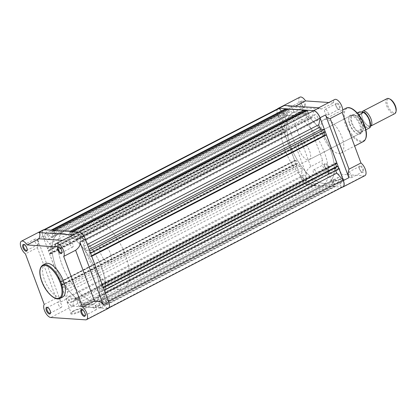 <?xml version="1.0" encoding="UTF-8"?>
<svg xmlns="http://www.w3.org/2000/svg" width="417" height="417" viewBox="0 0 417 417"><rect width="100%" height="100%" fill="white"/><g stroke="black" fill="none" stroke-linecap="round" stroke-linejoin="round"><path stroke-width="0.31" stroke-dasharray="2.08 1.56" d="M283.08 115.259A3.195 1.433 -117.3 0 0 280 112.314A3.195 1.433 -117.3 0 0 279.859 115.04A3.195 1.433 -117.3 0 0 282.94 117.99A3.195 1.433 -117.3 0 0 283.08 115.259M48.382 236.658A3.195 1.433 -117.3 0 0 45.302 233.708A3.195 1.433 -117.3 0 0 45.156 236.439A3.195 1.433 -117.3 0 0 48.236 239.384A3.195 1.433 -117.3 0 0 48.382 236.658M306.427 178.038A3.195 1.433 -117.3 0 0 303.347 175.088A3.195 1.433 -117.3 0 0 303.201 177.819A3.195 1.433 -117.3 0 0 306.281 180.764A3.195 1.433 -117.3 0 0 306.427 178.038M71.729 299.432A3.195 1.433 -117.3 0 0 68.649 296.487A3.195 1.433 -117.3 0 0 68.503 299.213A3.195 1.433 -117.3 0 0 71.583 302.158A3.195 1.433 -117.3 0 0 71.729 299.432M341.215 180.389A3.195 1.433 -117.3 0 0 338.135 177.444A3.195 1.433 -117.3 0 0 337.989 180.17A3.195 1.433 -117.3 0 0 341.07 183.12A3.195 1.433 -117.3 0 0 341.215 180.389M106.512 301.788A3.195 1.433 -117.3 0 0 103.432 298.838A3.195 1.433 -117.3 0 0 103.286 301.569A3.195 1.433 -117.3 0 0 106.366 304.514A3.195 1.433 -117.3 0 0 106.512 301.788M330.3 149.051A39.146 17.556 -117.3 0 0 292.552 112.944A39.146 17.556 -117.3 0 0 290.769 146.377A39.146 17.556 -117.3 0 0 328.518 182.484A39.146 17.556 -117.3 0 0 330.3 149.051A39.146 17.556 62.7 0 1 328.518 182.484A39.146 17.556 62.7 0 1 290.769 146.377A39.146 17.556 62.7 0 1 292.552 112.944A39.146 17.556 62.7 0 1 330.3 149.051M95.597 270.451A39.146 17.556 -117.3 0 0 57.854 234.344A39.146 17.556 -117.3 0 0 56.071 267.777A39.146 17.556 -117.3 0 0 93.82 303.884A39.146 17.556 -117.3 0 0 95.597 270.451A39.146 17.556 -117.3 0 0 57.854 234.344A39.146 17.556 -117.3 0 0 56.071 267.777A39.146 17.556 -117.3 0 0 93.82 303.884A39.146 17.556 -117.3 0 0 95.597 270.451M317.869 117.615A3.195 1.433 -117.3 0 0 314.788 114.67A3.195 1.433 -117.3 0 0 314.642 117.396A3.195 1.433 -117.3 0 0 317.723 120.341A3.195 1.433 -117.3 0 0 317.869 117.615M83.165 239.009A3.195 1.433 -117.3 0 0 80.085 236.064A3.195 1.433 -117.3 0 0 79.944 238.79A3.195 1.433 -117.3 0 0 83.025 241.74A3.195 1.433 -117.3 0 0 83.165 239.009M78.86 232.191L77.619 238.759A2.194 0.985 62.7 0 1 77.317 239.238A2.194 0.985 62.7 0 1 76.285 238.889A41.528 18.624 -117.3 0 0 74.664 237.487L72.532 231.753L71.187 231.664L72.433 234.557L70.442 234.422L69.545 231.55L53.793 230.486L55.039 233.379L53.048 233.244L52.151 230.372L50.817 230.283L52.933 236.017A41.528 18.624 -117.3 0 0 52.302 237.268A2.194 0.985 62.7 0 1 52.068 237.534A2.194 0.985 62.7 0 1 50.801 236.945L44.483 229.866A7.36 3.3 -117.3 0 0 43.389 230.012A7.36 3.3 -117.3 0 0 43.196 236.663L49.514 243.742A2.194 0.985 62.7 0 1 50.363 245.175A2.194 0.985 62.7 0 1 50.587 246.306A41.528 18.624 -117.3 0 0 50.613 248.292L47.439 248.079L48.341 250.508L49.821 250.299L51.155 253.896L49.441 253.473L60.012 281.892L61.492 281.689L62.831 285.285L61.117 284.863L62.018 287.287L65.193 287.501A41.528 18.624 -117.3 0 0 66.689 289.591A2.194 0.985 62.7 0 1 67.314 290.748A2.194 0.985 62.7 0 1 67.512 292.14L66.272 298.708A7.36 3.3 -117.3 0 0 72.808 306.031L74.054 299.463A2.194 0.985 62.7 0 1 74.351 298.984A2.194 0.985 62.7 0 1 75.383 299.333A41.528 18.624 -117.3 0 0 77.009 300.74L79.141 306.469L80.95 306.594L80.768 304.634L83.301 304.806L84.604 306.839L95.399 307.569L95.222 305.609L97.75 305.781L99.058 307.819L100.867 307.939L98.735 302.21A41.528 18.624 -117.3 0 0 99.371 300.959A2.194 0.985 62.7 0 1 99.606 300.693A2.194 0.985 62.7 0 1 100.872 301.277L107.19 308.356A7.36 3.3 -117.3 0 0 108.284 308.215A7.36 3.3 -117.3 0 0 108.618 301.929A7.36 3.3 -117.3 0 0 108.472 301.559L102.155 294.48A2.194 0.985 62.7 0 1 101.081 291.921A41.528 18.624 -117.3 0 0 101.06 289.93L104.234 290.143L103.333 287.72L101.852 287.923L100.513 284.326L102.228 284.748L91.657 256.33L90.176 256.533L88.842 252.942L90.557 253.364L89.655 250.935L86.475 250.721A41.528 18.624 -117.3 0 0 84.985 248.631A2.194 0.985 62.7 0 1 84.156 246.087L85.402 239.52A7.36 3.3 -117.3 0 0 85.271 239.149A7.36 3.3 -117.3 0 0 78.86 232.191L79.11 232.06M278.087 108.613A7.36 3.3 -117.3 0 0 277.894 115.264L284.212 122.343A2.194 0.985 62.7 0 1 285.061 123.781A2.194 0.985 62.7 0 1 285.291 124.907A41.528 18.624 -117.3 0 0 285.311 126.898L282.137 126.685L283.039 129.108L284.519 128.905L285.853 132.502L284.144 132.08L294.71 160.498L296.19 160.29L297.529 163.886L295.815 163.464L296.716 165.893L299.891 166.107A41.528 18.624 -117.3 0 0 301.387 168.197A2.194 0.985 62.7 0 1 302.012 169.354A2.194 0.985 62.7 0 1 302.21 170.741L300.97 177.308A7.36 3.3 -117.3 0 0 307.506 184.637L308.752 178.069A2.194 0.985 62.7 0 1 309.054 177.59A2.194 0.985 62.7 0 1 310.081 177.939A41.528 18.624 -117.3 0 0 311.707 179.341L313.839 185.075L315.648 185.195L315.471 183.235L317.999 183.407L319.307 185.445L330.097 186.175L329.92 184.215L332.448 184.387L333.756 186.42L335.565 186.545L333.433 180.811A41.528 18.624 -117.3 0 0 334.069 179.56A2.194 0.985 62.7 0 1 334.304 179.294A2.194 0.985 62.7 0 1 335.57 179.883L341.888 186.962A7.36 3.3 -117.3 0 0 342.983 186.816M285.515 108.889L287.636 114.623A41.528 18.624 -117.3 0 0 287 115.869A2.194 0.985 62.7 0 1 286.766 116.135A2.194 0.985 62.7 0 1 285.499 115.545L281.439 110.995M288.496 109.087L289.742 111.985L287.746 111.85L287.151 109.786M305.885 110.265L307.131 113.158L305.14 113.028L304.54 110.964M313.563 110.797L312.317 117.365A2.194 0.985 62.7 0 1 312.015 117.844A2.194 0.985 62.7 0 1 310.988 117.495A41.528 18.624 -117.3 0 0 309.362 116.088L308.387 113.471M323.946 132.642L323.54 131.543L325.255 131.965M325.807 134.894L325.922 135.212L325.281 135.165M335.622 164.032L335.216 162.932L336.926 163.355M337.478 166.284L337.593 166.597L336.957 166.555M335.784 170.376A41.528 18.624 -117.3 0 0 335.758 168.531L338.932 168.749M52.933 236.017L287.636 114.623M43.196 236.663L277.894 115.264M50.613 248.292L285.311 126.898M47.439 248.079L282.137 126.685M48.341 250.508L283.039 129.108M48.893 250.544L283.591 129.145M48.779 250.231L283.477 128.832M49.821 250.299L284.519 128.905M51.155 253.896L285.853 132.502M50.113 253.823L284.811 132.429M49.998 253.51L284.696 132.116M49.441 253.473L284.144 132.08M60.012 281.892L294.71 160.498M60.564 281.928L295.267 160.535M60.449 281.616L295.147 160.222M61.492 281.689L296.19 160.29M62.831 285.285L297.529 163.886M61.784 285.212L296.487 163.818M61.669 284.9L296.367 163.5M61.117 284.863L295.815 163.464M62.018 287.287L296.716 165.893M65.193 287.501L299.891 166.107M66.272 298.708L300.97 177.308M72.808 306.031L307.506 184.637M77.009 300.74L311.707 179.341M79.141 306.469L313.839 185.075M80.95 306.594L315.648 185.195M80.768 304.634L315.471 183.235M83.301 304.806L317.999 183.407M84.604 306.839L319.307 185.445M95.399 307.569L330.097 186.175M95.222 305.609L329.92 184.215M97.75 305.781L332.448 184.387M99.058 307.819L333.756 186.42M100.867 307.939L335.565 186.545M98.735 302.21L333.433 180.811M107.19 308.356L341.888 186.962M101.06 289.93L335.758 168.531M102.78 287.678L103.296 287.412M102.895 287.996L337.593 166.597M101.852 287.923L103.223 287.214M100.513 284.326L335.216 162.932M101.56 284.399L336.258 163.005M101.675 284.712L336.373 163.318M91.104 256.293L91.62 256.022M91.224 256.606L325.922 135.212M90.176 256.533L91.547 255.824M88.842 252.942L323.54 131.543M89.884 253.01L324.582 131.616M90.004 253.322L324.702 131.928M86.475 250.721L89.139 249.345M74.664 237.487L309.362 116.088M71.557 232.66L306.255 111.266M71.734 232.67L306.432 111.276M72.433 234.557L307.131 113.158M70.442 234.422L305.14 113.028M69.738 232.54L304.441 111.141M69.915 232.55L304.613 111.151M54.168 231.482L288.866 110.088M54.34 231.498L289.038 110.098M55.039 233.379L289.742 111.985M53.048 233.244L287.746 111.85M52.349 231.362L287.047 109.963M52.521 231.372L287.219 109.979M27.173 249.981A3.133 1.402 -117.3 0 0 27.261 249.689A3.133 1.402 -117.3 0 0 26.969 247.714A3.133 1.402 -117.3 0 0 24.77 244.878A3.133 1.402 -117.3 0 0 24.483 244.774M61.961 252.337A3.133 1.402 -117.3 0 0 62.044 252.04A3.133 1.402 -117.3 0 0 61.752 250.064A3.133 1.402 -117.3 0 0 59.553 247.229A3.133 1.402 -117.3 0 0 59.266 247.13M85.308 315.111A3.133 1.402 -117.3 0 0 85.391 314.819A3.133 1.402 -117.3 0 0 85.099 312.844A3.133 1.402 -117.3 0 0 82.9 310.008A3.133 1.402 -117.3 0 0 82.613 309.904M50.52 312.755A3.133 1.402 -117.3 0 0 50.603 312.463A3.133 1.402 -117.3 0 0 50.316 310.488A3.133 1.402 -117.3 0 0 48.117 307.652A3.133 1.402 -117.3 0 0 47.83 307.553M73.507 311.317A6.463 1.517 -20.4 0 0 70.765 313.381A6.463 1.517 -20.4 0 0 73.434 314.048A6.463 1.517 -20.4 0 0 80.033 311.76A6.463 1.517 -20.4 0 0 82.519 309.013A6.463 1.517 -20.4 0 0 73.507 311.317M79.501 311.165A5.833 1.366 159.6 0 1 71.088 313A5.833 1.366 159.6 0 1 71.135 312.63A5.833 1.366 159.6 0 1 73.611 310.769A5.833 1.366 159.6 0 1 81.748 308.684A5.833 1.366 159.6 0 1 82.024 308.934A5.833 1.366 159.6 0 1 79.501 311.165M75.472 300.323A5.833 1.366 159.6 0 1 67.054 302.158A5.833 1.366 159.6 0 1 69.576 299.927A5.833 1.366 159.6 0 1 77.995 298.092A5.833 1.366 159.6 0 1 75.472 300.323M108.352 308.351A7.516 3.372 62.7 0 1 107.445 308.523L85.568 319.839M34.997 241.714A3.133 1.402 -117.3 0 0 38.015 244.602A3.133 1.402 -117.3 0 0 38.156 241.928A3.133 1.402 -117.3 0 0 35.137 239.04A3.133 1.402 -117.3 0 0 34.997 241.714M58.344 304.488A3.133 1.402 -117.3 0 0 61.362 307.376A3.133 1.402 -117.3 0 0 61.502 304.702A3.133 1.402 -117.3 0 0 58.484 301.814A3.133 1.402 -117.3 0 0 58.344 304.488M93.127 306.844A3.133 1.402 -117.3 0 0 96.145 309.732A3.133 1.402 -117.3 0 0 96.291 307.058A3.133 1.402 -117.3 0 0 93.267 304.165A3.133 1.402 -117.3 0 0 93.127 306.844M69.78 244.065A3.133 1.402 -117.3 0 0 72.798 246.953A3.133 1.402 -117.3 0 0 72.944 244.279A3.133 1.402 -117.3 0 0 69.92 241.391A3.133 1.402 -117.3 0 0 69.78 244.065M45.323 263.737A18.791 8.429 -117.3 0 0 44.468 279.786A18.791 8.429 -117.3 0 0 62.592 297.118M101.566 267.365A39.146 17.556 -117.3 0 0 63.817 231.258A39.146 17.556 -117.3 0 0 62.039 264.686A39.146 17.556 -117.3 0 0 99.788 300.798A39.146 17.556 -117.3 0 0 101.566 267.365M37.348 247.662L56.17 298.264C58.208 298.04 59.772 299.255 60.851 301.898L37.504 239.118C38.442 241.907 38.39 244.753 37.348 247.662L25.416 253.833M56.17 298.264L44.233 304.436M107.445 308.523L72.662 306.172A7.516 3.372 62.7 0 1 66.324 299.067L42.977 236.288A7.516 3.372 62.7 0 1 43.316 229.871M72.344 235.204L67.069 240.677L55.138 246.848M67.069 240.677L62.373 240.359M301.449 103.708A3.758 1.684 -117.3 0 0 304.092 107.112A3.758 1.684 -117.3 0 0 305.244 103.963A3.758 1.684 -117.3 0 0 302.893 100.716A3.758 1.684 -117.3 0 0 301.105 101.336A3.758 1.684 -117.3 0 0 301.449 103.708M304.431 104.198A3.133 1.402 62.7 0 1 304.29 106.872A3.133 1.402 62.7 0 1 303.472 106.82A3.133 1.402 62.7 0 1 301.272 103.984A3.133 1.402 62.7 0 1 300.98 102.009A3.133 1.402 62.7 0 1 301.413 101.31A3.133 1.402 62.7 0 1 304.431 104.198M324.796 166.482A3.758 1.684 -117.3 0 0 327.439 169.886A3.758 1.684 -117.3 0 0 328.591 166.737A3.758 1.684 -117.3 0 0 326.24 163.49A3.758 1.684 -117.3 0 0 324.452 164.11A3.758 1.684 -117.3 0 0 324.796 166.482M327.778 166.977A3.133 1.402 62.7 0 1 327.637 169.651A3.133 1.402 62.7 0 1 326.819 169.599A3.133 1.402 62.7 0 1 324.614 166.758A3.133 1.402 62.7 0 1 324.327 164.783A3.133 1.402 62.7 0 1 324.76 164.084A3.133 1.402 62.7 0 1 327.778 166.977M359.579 168.838A3.758 1.684 -117.3 0 0 362.222 172.242A3.758 1.684 -117.3 0 0 363.374 169.093A3.758 1.684 -117.3 0 0 361.023 165.846A3.758 1.684 -117.3 0 0 359.235 166.466A3.758 1.684 -117.3 0 0 359.579 168.838M362.561 169.328A3.133 1.402 62.7 0 1 362.42 172.002A3.133 1.402 62.7 0 1 361.602 171.95A3.133 1.402 62.7 0 1 359.402 169.114A3.133 1.402 62.7 0 1 359.11 167.139A3.133 1.402 62.7 0 1 359.543 166.44A3.133 1.402 62.7 0 1 362.561 169.328M336.238 106.059A3.758 1.684 -117.3 0 0 338.875 109.462A3.758 1.684 -117.3 0 0 340.032 106.314A3.758 1.684 -117.3 0 0 337.676 103.072A3.758 1.684 -117.3 0 0 335.888 103.687A3.758 1.684 -117.3 0 0 336.238 106.059M339.219 106.554A3.133 1.402 62.7 0 1 339.073 109.228A3.133 1.402 62.7 0 1 338.255 109.176A3.133 1.402 62.7 0 1 336.055 106.34A3.133 1.402 62.7 0 1 335.763 104.365A3.133 1.402 62.7 0 1 336.196 103.666A3.133 1.402 62.7 0 1 339.219 106.554M349.91 124.203A10.649 4.775 -117.3 0 0 357.39 133.852A10.649 4.775 -117.3 0 0 360.663 124.933A10.649 4.775 -117.3 0 0 353.991 115.733A10.649 4.775 -117.3 0 0 348.93 117.49A10.649 4.775 -117.3 0 0 349.91 124.203M359.85 125.168A10.024 4.493 62.7 0 1 359.391 133.727A10.024 4.493 62.7 0 1 356.77 133.56A10.024 4.493 62.7 0 1 349.733 124.485A10.024 4.493 62.7 0 1 348.805 118.162A10.024 4.493 62.7 0 1 350.186 115.926A10.024 4.493 62.7 0 1 359.85 125.168M341.304 181.984A6.463 1.517 -20.4 0 0 343.79 179.232A6.463 1.517 -20.4 0 0 334.778 181.541A6.463 1.517 -20.4 0 0 332.036 183.605A6.463 1.517 -20.4 0 0 334.71 184.272A6.463 1.517 -20.4 0 0 341.304 181.984M334.882 180.994A5.833 1.366 159.6 0 1 343.024 178.909A5.833 1.366 159.6 0 1 343.3 179.159A5.833 1.366 159.6 0 1 340.778 181.39A5.833 1.366 159.6 0 1 332.359 183.225A5.833 1.366 159.6 0 1 332.406 182.855A5.833 1.366 159.6 0 1 334.882 180.994M330.853 170.146A5.833 1.366 159.6 0 1 339.266 168.312A5.833 1.366 159.6 0 1 336.743 170.548A5.833 1.366 159.6 0 1 328.33 172.383A5.833 1.366 159.6 0 1 330.853 170.146M364.932 175.64A7.516 3.372 62.7 0 1 364.025 175.812L329.242 173.456A7.516 3.372 62.7 0 1 322.899 166.352A7.516 3.372 62.7 0 1 322.69 160.404L310.759 166.581L291.936 115.978C287.282 116.02 284.347 114.717 283.143 112.064L306.49 174.843C305.677 172.059 307.094 169.307 310.759 166.581M277.482 108.931A7.516 3.372 -117.3 0 0 277.675 114.894L301.022 177.668A7.516 3.372 -117.3 0 0 307.36 184.773L329.242 173.456M328.028 112.34A3.133 1.402 62.7 0 1 327.887 115.014A3.133 1.402 62.7 0 1 324.869 112.126A3.133 1.402 62.7 0 1 325.01 109.452A3.133 1.402 62.7 0 1 328.028 112.34M351.375 175.114A3.133 1.402 62.7 0 1 351.234 177.788A3.133 1.402 62.7 0 1 348.211 174.9A3.133 1.402 62.7 0 1 348.357 172.226A3.133 1.402 62.7 0 1 351.375 175.114M316.592 172.763A3.133 1.402 62.7 0 1 316.446 175.437A3.133 1.402 62.7 0 1 313.428 172.549A3.133 1.402 62.7 0 1 313.568 169.875A3.133 1.402 62.7 0 1 316.592 172.763M293.245 109.984A3.133 1.402 62.7 0 1 293.104 112.658A3.133 1.402 62.7 0 1 290.081 109.77A3.133 1.402 62.7 0 1 290.227 107.096A3.133 1.402 62.7 0 1 293.245 109.984M284.806 149.463A39.146 17.556 62.7 0 1 286.583 116.03A39.146 17.556 62.7 0 1 324.332 152.137A39.146 17.556 62.7 0 1 322.555 185.57A39.146 17.556 62.7 0 1 284.806 149.463M309.628 151.147A10.024 4.493 62.7 0 1 309.174 159.706A10.024 4.493 62.7 0 1 299.51 150.459A10.024 4.493 62.7 0 1 299.964 141.9A10.024 4.493 62.7 0 1 309.628 151.147M322.925 135.76A18.791 8.429 62.7 0 1 323.78 119.71A18.791 8.429 62.7 0 1 341.898 137.042A18.791 8.429 62.7 0 1 341.049 153.091A18.791 8.429 62.7 0 1 322.925 135.76M291.936 115.978L303.873 109.801A7.516 3.372 62.7 0 1 299.552 103.578A7.516 3.372 62.7 0 1 299.896 97.161M307.36 184.773L342.148 187.129A7.516 3.372 -117.3 0 0 342.373 187.134M284.394 105.475L293.62 107.096L321.658 108.993L333.595 102.822A7.516 3.372 62.7 0 1 334.679 99.512M321.658 108.993C318.671 108.154 317.848 107.768 319.177 107.826L318.671 107.794M293.62 107.096L295.325 106.215M333.595 102.822L328.898 102.504M303.873 109.801L322.69 160.404M370.499 126.215A8.455 3.789 62.7 0 1 369.587 126.356A8.455 3.789 62.7 0 1 363.421 120.518A8.455 3.789 62.7 0 1 362.019 111.985M387.054 98.615A8.455 3.789 -117.3 0 0 387.085 106.861A8.455 3.789 -117.3 0 0 393.804 113.831A8.455 3.789 -117.3 0 0 394.826 113.638M396.15 110.875A7.642 3.425 62.7 0 1 394.174 112.757A7.642 3.425 62.7 0 1 387.727 105.532A7.642 3.425 62.7 0 1 388.998 98.829A7.642 3.425 62.7 0 1 390.077 99.131M370.405 126.2A9.549 4.285 62.7 0 1 369.843 127.539L367.601 127.388A8.455 3.789 62.7 0 1 360.465 119.392A8.455 3.789 62.7 0 1 361.867 111.975A8.455 3.789 62.7 0 1 369.003 119.971A8.455 3.789 62.7 0 1 367.601 127.388L365.355 127.232A9.549 4.285 62.7 0 1 359.913 119.356A9.549 4.285 62.7 0 1 359.626 111.824M109.066 262.809A10.024 4.493 62.7 0 1 101.107 254.547A10.024 4.493 62.7 0 1 101.065 244.779A10.024 4.493 62.7 0 1 102.274 244.55A10.024 4.493 62.7 0 1 110.234 252.811A10.024 4.493 62.7 0 1 110.276 262.58A10.024 4.493 62.7 0 1 109.066 262.809M365.897 129.77L360.173 132.929A10.024 4.493 62.7 0 1 352.214 124.667A10.024 4.493 62.7 0 1 352.172 114.894A10.024 4.493 62.7 0 1 352.798 114.691A10.024 4.493 62.7 0 1 353.381 114.665L357.176 112.908M95.066 301.694A39.146 17.556 62.7 0 1 63.968 269.418A39.146 17.556 62.7 0 1 63.817 231.258A39.146 17.556 62.7 0 1 68.539 230.356A39.146 17.556 62.7 0 1 99.637 262.632A39.146 17.556 62.7 0 1 99.788 300.798A39.146 17.556 62.7 0 1 95.066 301.694M118.934 289.346A39.146 17.556 62.7 0 1 87.836 257.075A39.146 17.556 62.7 0 1 87.685 218.909A39.146 17.556 62.7 0 1 92.407 218.013A39.146 17.556 62.7 0 1 123.505 250.289A39.146 17.556 62.7 0 1 123.656 288.449A39.146 17.556 62.7 0 1 118.934 289.346M362.858 131.339L357.723 130.995L365.355 127.232M362.691 131.444L357.723 130.995M358.922 115.003L356.942 115.978L353.381 114.665A10.024 4.493 62.7 0 1 361.044 122.275A10.024 4.493 62.7 0 1 361.909 132.309A10.024 4.493 62.7 0 1 361.383 132.7A10.024 4.493 62.7 0 1 360.173 132.929L357.614 131.1M356.942 115.978L351.859 115.634M357.124 115.931L351.995 115.587M357.791 131.324A9.867 4.425 62.7 0 1 352.229 123.234A9.867 4.425 62.7 0 1 351.906 115.499M356.634 115.822A9.867 4.425 62.7 0 1 362.191 123.912A9.867 4.425 62.7 0 1 362.519 131.647M67.512 292.14L302.21 170.741M50.587 246.306L285.291 124.907M52.302 237.268L287 115.869M50.801 236.945L285.499 115.545M49.514 243.742L284.212 122.343M66.689 289.591L301.387 168.197M74.054 299.463L308.752 178.069M75.383 299.333L310.081 177.939M99.371 300.959L334.069 179.56M100.872 301.277L335.57 179.883M102.155 294.48L105.319 292.849M101.081 291.921L104.344 290.232M84.985 248.631L88.248 246.942M84.156 246.087L87.32 244.451M77.619 238.759L312.317 117.365M76.285 238.889L310.988 117.495M60.105 298.405A18.791 8.429 62.7 0 1 41.981 281.074A18.791 8.429 62.7 0 1 42.836 265.024M60.851 301.898L66.324 299.067M72.662 306.172L50.785 317.488M37.504 239.118L42.977 236.288M346.115 123.948A18.166 8.147 62.7 0 1 349.133 108.019A18.166 8.147 62.7 0 1 364.458 125.189A18.166 8.147 62.7 0 1 361.44 141.118A18.166 8.147 62.7 0 1 346.115 123.948M346.157 108.139A18.791 8.429 -117.3 0 0 345.302 124.183A18.791 8.429 -117.3 0 0 363.421 141.514M306.49 174.843L301.022 177.668M342.148 187.129L364.025 175.812M283.143 112.064L277.675 114.894M359.058 111.933A9.867 4.425 -117.3 0 0 364.786 127.341M45.302 233.708L280 112.314M68.649 296.487L303.347 175.088M103.432 298.838L338.135 177.444M87.685 218.909L286.583 116.03M80.085 236.064L314.788 114.67M52.068 237.534L286.766 116.135M43.389 230.012L43.999 229.694M74.351 298.984L309.054 177.59M99.606 300.693L334.304 179.294M108.284 308.215L108.889 307.897M77.317 239.238L312.015 117.844M83.025 241.74L317.723 120.341M123.656 288.449L322.555 185.57M106.366 304.514L341.07 183.12M71.583 302.158L306.281 180.764M48.236 239.384L282.94 117.99M27.261 249.689L27.136 250.362M62.044 252.04L61.919 252.718M85.391 314.819L85.266 315.492M50.603 312.463L50.483 313.136M71.135 312.63L70.765 313.381M67.054 302.158L71.088 313M38.015 244.602L26.829 250.388M61.362 307.376L50.176 313.162M96.145 309.732L84.959 315.518M72.798 246.953L61.612 252.744M69.92 241.391L58.734 247.177M93.267 304.165L82.081 309.956M58.484 301.814L47.298 307.6M35.137 239.04L23.951 244.826M77.995 298.092L82.024 308.934M81.748 308.684L82.519 309.013M48.117 307.652L47.496 307.365M82.9 310.008L82.279 309.716M59.553 247.229L58.933 246.942M24.77 244.878L24.15 244.586M303.472 106.82L304.092 107.112M326.819 169.599L327.439 169.886M361.602 171.95L362.222 172.242M338.255 109.176L338.875 109.462M356.77 133.56L357.39 133.852M343.024 178.909L343.79 179.232M339.266 168.312L343.3 179.159M327.887 115.014L339.073 109.228M351.234 177.788L362.42 172.002M316.446 175.437L327.637 169.651M293.104 112.658L304.29 106.872M309.174 159.706L359.391 133.727M323.78 119.71L342.696 109.926M341.049 153.091L354.653 146.049M299.964 141.9L350.186 115.926M290.227 107.096L301.413 101.31M313.568 169.875L324.76 164.084M348.357 172.226L359.543 166.44M325.01 109.452L336.196 103.666M328.33 172.383L332.359 183.225M332.406 182.855L332.036 183.605M348.805 118.162L348.93 117.49M335.763 104.365L335.888 103.687M359.11 167.139L359.235 166.466M324.327 164.783L324.452 164.11M300.98 102.009L301.105 101.336M362.274 112.491C362.269 112.981 361.106 111.72 362.149 117.37C363.217 122.285 368.545 126.726 368.805 125.903L369.181 125.845C369.139 125.762 370.416 125.851 369.3 120.94C368.232 116.03 362.894 111.605 362.654 112.434L362.274 112.491M101.065 244.779L352.172 114.894M110.276 262.58L361.383 132.7"/><path stroke-width="0.63" d="M90.619 253.327L325.255 131.965L324.353 129.541L321.179 129.327A41.528 18.624 -117.3 0 0 319.683 127.237A2.194 0.985 62.7 0 1 318.859 124.688L320.1 118.12A7.36 3.3 -117.3 0 0 319.969 117.756A7.36 3.3 -117.3 0 0 313.563 110.797L79.11 232.06M108.889 307.897L342.983 186.816A7.36 3.3 -117.3 0 0 343.316 180.53A7.36 3.3 -117.3 0 0 343.175 180.165L336.858 173.086A2.194 0.985 62.7 0 1 335.779 170.522A41.528 18.624 -117.3 0 0 335.784 170.376M108.545 301.527L343.175 180.165M287.151 109.786L286.849 108.978L285.515 108.889L51.051 230.163M304.54 110.964L304.243 110.156L288.496 109.087L54.033 230.361M308.387 113.471L307.23 110.359L305.885 110.265L71.427 231.539M325.281 135.165L324.879 135.139L323.946 132.642M102.295 284.717L336.926 163.355L326.36 134.936L325.807 134.894L91.62 256.022M336.957 166.555L336.55 166.529L335.622 164.032M104.297 290.112L338.932 168.749L338.031 166.32L337.478 166.284L103.296 287.412M281.439 110.995L279.182 108.467A7.36 3.3 -117.3 0 0 278.087 108.613L43.999 229.694M44.739 229.736L279.182 108.467M103.395 287.683L338.031 166.32M103.223 287.214L336.55 166.529M91.724 256.299L326.36 134.936M91.547 255.824L324.879 135.139M89.718 250.904L324.353 129.541M89.139 249.345L321.179 129.327M85.469 239.483L320.1 118.12M72.766 231.628L307.23 110.359M69.78 231.43L304.243 110.156M52.386 230.252L286.849 108.978M26.787 247.99A3.758 1.684 62.7 0 1 27.136 250.362A3.758 1.684 62.7 0 1 25.348 250.982A3.758 1.684 62.7 0 1 22.992 247.734A3.758 1.684 62.7 0 1 24.15 244.586A3.758 1.684 62.7 0 1 26.787 247.99M24.483 244.774A3.133 1.402 -117.3 0 0 23.951 244.826A3.133 1.402 -117.3 0 0 23.805 247.5A3.133 1.402 -117.3 0 0 26.829 250.388A3.133 1.402 -117.3 0 0 27.173 249.981M61.575 250.346A3.758 1.684 62.7 0 1 61.919 252.718A3.758 1.684 62.7 0 1 60.131 253.338A3.758 1.684 62.7 0 1 57.781 250.091A3.758 1.684 62.7 0 1 58.933 246.942A3.758 1.684 62.7 0 1 61.575 250.346M59.266 247.13A3.133 1.402 -117.3 0 0 58.734 247.177A3.133 1.402 -117.3 0 0 58.594 249.851A3.133 1.402 -117.3 0 0 61.612 252.744A3.133 1.402 -117.3 0 0 61.961 252.337M84.922 313.12A3.758 1.684 62.7 0 1 85.266 315.492A3.758 1.684 62.7 0 1 83.478 316.112A3.758 1.684 62.7 0 1 81.127 312.865A3.758 1.684 62.7 0 1 82.279 309.716A3.758 1.684 62.7 0 1 84.922 313.12M82.613 309.904A3.133 1.402 -117.3 0 0 82.081 309.956A3.133 1.402 -117.3 0 0 81.94 312.63A3.133 1.402 -117.3 0 0 84.959 315.518A3.133 1.402 -117.3 0 0 85.308 315.111M50.134 310.769A3.758 1.684 62.7 0 1 50.483 313.136A3.758 1.684 62.7 0 1 48.695 313.756A3.758 1.684 62.7 0 1 46.339 310.509A3.758 1.684 62.7 0 1 47.496 307.365A3.758 1.684 62.7 0 1 50.134 310.769M47.83 307.553A3.133 1.402 -117.3 0 0 47.298 307.6A3.133 1.402 -117.3 0 0 47.152 310.274A3.133 1.402 -117.3 0 0 50.176 313.162A3.133 1.402 -117.3 0 0 50.52 312.755M82.498 307.027A7.516 3.372 62.7 0 1 86.819 313.25A7.516 3.372 62.7 0 1 86.475 319.667A7.516 3.372 62.7 0 1 85.568 319.839L50.785 317.488A7.516 3.372 62.7 0 1 45.151 312.005A7.516 3.372 62.7 0 1 44.233 304.436L25.416 253.833A7.516 3.372 62.7 0 1 20.85 246.89A7.516 3.372 62.7 0 1 21.439 241.188A7.516 3.372 62.7 0 1 27.095 244.951L39.031 238.779C40.261 234.891 40.168 232.806 38.755 232.53L73.538 234.88L56.222 243.544A7.516 3.372 62.7 0 1 63.473 250.476A7.516 3.372 62.7 0 1 63.681 256.424L75.613 250.247C79.272 247.521 80.695 244.769 79.882 241.985L103.228 304.764C102.024 302.111 99.09 300.808 94.43 300.85L82.498 307.027L63.681 256.424M73.538 234.88L79.006 232.05A7.516 3.372 62.7 0 1 85.349 239.16L108.696 301.934A7.516 3.372 62.7 0 1 108.352 308.351L86.475 319.667M63.441 281.068A18.791 8.429 -117.3 0 0 45.323 263.737L42.836 265.024A18.791 8.429 62.7 0 1 60.955 282.356A18.791 8.429 62.7 0 1 60.105 298.405L62.592 297.118A18.791 8.429 -117.3 0 0 63.441 281.068M62.373 240.359L39.031 238.779M56.222 243.544A7.516 3.372 62.7 0 0 55.138 246.848L27.095 244.951M21.439 241.188L43.316 229.871A7.516 3.372 62.7 0 1 44.223 229.699L79.006 232.05M94.43 300.85L75.613 250.247M349.019 169.166C347.976 172.075 347.924 174.921 348.862 177.71L325.521 114.93C326.6 117.573 328.163 118.788 330.201 118.564L349.019 169.166L360.955 162.995A7.516 3.372 62.7 0 1 365.521 169.938A7.516 3.372 62.7 0 1 364.932 175.64L343.055 186.957A7.516 3.372 -117.3 0 0 343.394 180.54L320.048 117.761A7.516 3.372 -117.3 0 0 313.709 110.656L278.921 108.305A7.516 3.372 -117.3 0 0 278.019 108.477A7.516 3.372 -117.3 0 0 277.482 108.931M342.373 187.134A7.516 3.372 -117.3 0 0 343.055 186.957M330.201 118.564L342.138 112.392L360.955 162.995M318.671 107.794L334.679 99.512A7.516 3.372 62.7 0 1 340.746 103.948A7.516 3.372 62.7 0 1 342.138 112.392M295.325 106.215L305.552 100.924L328.898 102.504M278.019 108.477L299.896 97.161A7.516 3.372 62.7 0 1 305.552 100.924M313.709 110.656L319.177 107.826L284.394 105.475L278.921 108.305M362.019 111.985A8.455 3.789 62.7 0 1 362.837 111.141A8.455 3.789 62.7 0 1 363.859 110.948A8.455 3.789 62.7 0 1 370.577 117.922A8.455 3.789 62.7 0 1 370.609 126.163A8.455 3.789 62.7 0 1 370.499 126.215M370.609 126.163L394.826 113.638A8.455 3.789 -117.3 0 0 395.988 111.751A8.455 3.789 -117.3 0 0 389.269 98.756A8.455 3.789 -117.3 0 0 388.076 98.422A8.455 3.789 -117.3 0 0 387.054 98.615L362.837 111.141M369.843 127.539L369.915 127.691A9.867 4.425 -117.3 0 0 364.187 112.277L359.626 111.824L357.176 112.908M369.915 127.691L365.897 129.77M364.114 112.131L358.922 115.003M389.269 98.756L390.077 99.131A7.642 3.425 62.7 0 1 396.15 110.875L395.988 111.751M105.319 292.849L336.858 173.086M104.344 290.232L335.779 170.522M88.248 246.942L319.683 127.237M87.32 244.451L318.859 124.688M60.142 282.59A18.166 8.147 -117.3 0 0 44.817 265.421A18.166 8.147 -117.3 0 0 41.804 281.35A18.166 8.147 -117.3 0 0 57.129 298.52A18.166 8.147 -117.3 0 0 60.142 282.59M103.228 304.764L108.696 301.934M38.755 232.53L44.223 229.699M79.882 241.985L85.349 239.16M364.276 125.47A18.791 8.429 -117.3 0 0 346.157 108.139C351.322 105.209 360.705 114.56 364.547 125.23C367.434 133.43 367.059 138.861 363.421 141.514A18.791 8.429 -117.3 0 0 364.276 125.47M348.862 177.71L343.394 180.54M325.521 114.93L320.048 117.761M364.249 112.236A9.549 4.285 62.7 0 1 370.405 126.2M42.836 265.024C39.203 267.678 38.828 273.109 41.716 281.313C45.557 291.978 54.935 301.329 60.105 298.405M342.696 109.926L346.157 108.139M354.653 146.049L363.421 141.514M364.255 112.168C368.607 115.42 372.12 124.579 369.999 127.628"/></g></svg>
